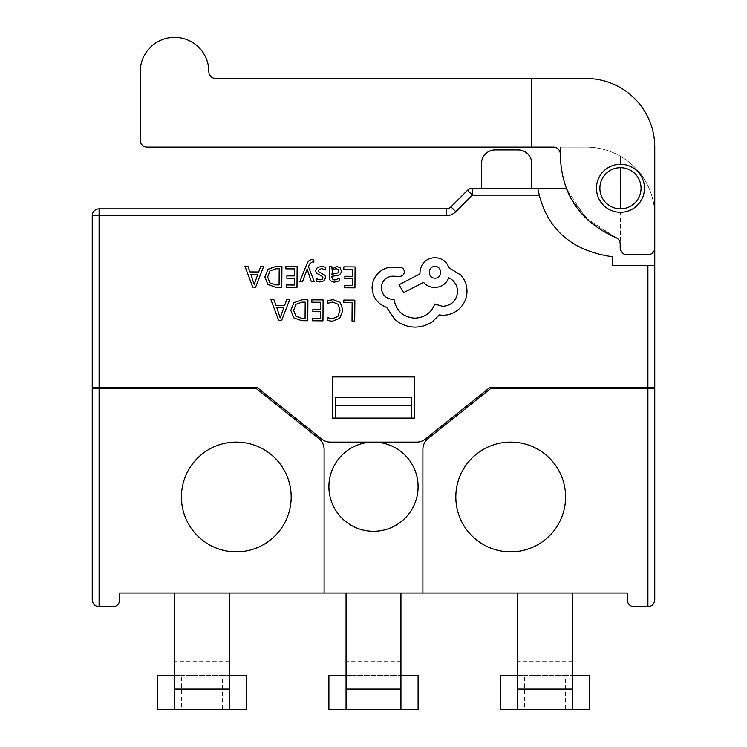 <?xml version="1.0" encoding="UTF-8"?>
<svg xmlns="http://www.w3.org/2000/svg" width="747" height="747" viewBox="0 0 747 747"><rect width="100%" height="100%" fill="white"/><g stroke="black" fill="none" stroke-linecap="round" stroke-linejoin="round"><path stroke-width="0.56" stroke-dasharray="3.73 2.8" d="M641.047 188.272A20.58 20.58 0 0 0 620.468 167.692A20.58 20.58 0 0 0 599.888 188.272A20.58 20.58 0 0 0 620.468 208.852A20.58 20.58 0 0 0 641.047 188.272A20.58 20.58 0 0 0 620.468 167.692A20.58 20.58 0 0 0 599.888 188.272A20.58 20.58 0 0 0 620.468 208.852L620.468 167.692A20.58 20.58 0 0 0 599.888 188.272A20.58 20.58 0 0 0 620.468 208.852A20.58 20.58 0 0 0 641.047 188.272A20.58 20.58 0 0 0 620.468 167.692L620.468 208.852A20.58 20.58 0 0 0 641.047 188.272M620.468 212.288A24.007 24.007 0 0 1 596.461 188.272A24.007 24.007 0 0 0 620.468 212.288A24.007 24.007 0 0 0 644.474 188.272A24.007 24.007 0 0 1 620.468 212.288A24.007 24.007 0 0 0 644.474 188.272A24.007 24.007 0 0 0 620.468 164.265A24.007 24.007 0 0 0 596.461 188.272A24.007 24.007 0 0 0 620.468 212.288L620.468 249.806A6.863 6.863 0 0 1 620.197 247.901L620.197 243.989L620.197 247.901A6.863 6.863 0 0 0 620.468 249.806L620.468 212.288M324.105 593.025L119.669 593.025L119.669 599.888A6.863 6.863 0 0 1 112.816 606.751L99.09 606.751L99.09 388.589L256.398 388.589L318.96 438.638L256.398 388.589L105.953 388.589L256.398 388.589L318.96 438.638A13.717 13.717 0 0 1 324.105 449.358L324.105 593.025L324.105 449.358A13.717 13.717 0 0 0 318.96 438.638A13.717 13.717 0 0 1 324.105 449.358L324.105 593.025L422.895 593.025L422.895 449.358A13.717 13.717 0 0 1 428.04 438.638L490.602 388.589L641.047 388.589L641.047 387.217L490.125 387.217L425.276 439.096A13.717 13.717 0 0 1 416.705 442.103L330.295 442.103A13.717 13.717 0 0 1 321.724 439.096A13.717 13.717 0 0 0 330.295 442.103L373.5 442.103A44.596 44.596 0 0 0 328.904 486.689A44.596 44.596 0 0 0 373.5 531.285A44.596 44.596 0 0 0 418.096 486.689A44.596 44.596 0 0 0 373.5 442.103L416.705 442.103A13.717 13.717 0 0 0 425.276 439.096L490.125 387.217L654.764 387.217L654.764 215.715A68.603 68.603 0 0 0 620.468 156.3L620.468 164.265L620.468 156.3A68.603 68.603 0 0 1 654.764 215.715M328.904 486.689A44.596 44.596 0 0 0 373.5 531.285A44.596 44.596 0 0 0 418.096 486.689A44.596 44.596 0 0 0 373.5 442.103A44.596 44.596 0 0 0 328.904 486.689A44.596 44.596 0 0 0 373.5 531.285A44.596 44.596 0 0 0 418.096 486.689A44.596 44.596 0 0 0 373.5 442.103A44.596 44.596 0 0 0 328.904 486.689M181.418 496.979A54.886 54.886 0 0 0 236.295 551.865A54.886 54.886 0 0 0 291.181 496.979A54.886 54.886 0 0 0 236.295 442.103A54.886 54.886 0 0 0 181.418 496.979M455.819 496.979A54.886 54.886 0 0 0 510.705 551.865A54.886 54.886 0 0 0 565.582 496.979A54.886 54.886 0 0 0 510.705 442.103A54.886 54.886 0 0 0 455.819 496.979M252.729 287.137L255.614 287.165L263.728 266.296L260.75 266.268L258.695 271.983L249.984 271.917L247.892 266.175L244.904 266.156L252.729 287.137M285.868 268.836L294.421 268.892L294.374 275.932L286.885 275.886L286.876 278.276L294.355 278.332L294.309 285.027L286.232 284.971L286.213 287.38L296.989 287.455L297.138 266.53L285.886 266.446L285.868 268.836M302.582 281.516L307.138 269.079L311.275 281.572L314.207 281.6L308.446 266.642L309.622 263.934L312.321 261.842L313.805 262.15L313.824 259.816L312.134 259.592C309.837 259.582 308.053 261.161 306.765 264.335L299.855 281.498L302.582 281.516M325.748 269.966L325.767 267.258L321.724 266.352L317.354 267.51L315.645 270.722L316.504 273.206L322.415 276.465L322.975 277.865L322.172 279.313L320.099 279.854L316.308 278.743L316.289 281.292L319.828 281.983L323.974 280.825L325.683 277.641L324.954 275.279L319.006 271.917L318.343 270.489L321.443 268.49L325.748 269.966M339.773 280.732L339.792 278.183L334.88 279.957C332.863 279.938 331.864 278.715 331.873 276.278L336.309 275.69C339.624 275.251 341.286 273.635 341.304 270.844L340.044 267.659L336.598 266.455L331.995 269.088L331.948 266.772L329.324 266.754L329.259 276.371C329.231 280.162 331.014 282.058 334.619 282.086L339.773 280.732M302.152 299.762L294.001 302.638L290.788 310.416L293.898 317.867L301.788 320.687L307.755 320.734L307.904 299.808L302.152 299.762M411.233 418.096L411.233 397.507L411.233 418.096L335.767 418.096L414.66 418.096L414.66 376.927L332.34 376.927L332.34 418.096L414.66 418.096L414.66 376.927L332.34 376.927L332.34 418.096L335.767 418.096L332.34 418.096L332.34 376.927L414.66 376.927L414.66 418.096L411.233 418.096L411.233 397.507L335.767 397.507L335.767 418.096M343.807 302.451L352.145 302.507L352.014 321.051L354.713 321.07L354.862 300.135L343.825 300.061L343.807 302.451M327.298 300.808L327.279 303.403L332.686 302.04L338.055 304.281L340.062 310.266L337.821 316.541L332.098 318.82L327.177 317.54L327.158 320.37L332.107 321.257L339.82 318.231L342.901 310.126L340.268 302.535L333.097 299.631L327.298 300.808M311.844 302.218L320.398 302.283L320.342 309.323L312.862 309.267L312.844 311.667L320.332 311.714L320.276 318.418L312.199 318.362L312.181 320.762L322.965 320.846L323.115 299.911L311.854 299.836L311.844 302.218M278.696 320.528L281.582 320.547L289.705 299.678L286.717 299.659L284.672 305.364L275.951 305.308L273.86 299.566L270.872 299.547L278.696 320.528M343.825 269.247L352.379 269.303L352.332 276.343L344.843 276.297L344.825 278.687L352.313 278.743L352.267 285.438L344.19 285.382L344.171 287.791L354.946 287.866L355.096 266.94L343.844 266.856L343.825 269.247M276.175 266.38L268.033 269.256L264.821 277.034L267.921 284.476L275.811 287.306L281.787 287.352L281.936 266.418L276.175 266.38M386.685 307.419L394.631 319.23C400.448 324.301 407.18 326.934 414.818 327.111C421.439 327.083 427.405 325.188 432.709 321.434L439.301 314.935L442.728 315.253C449.32 315.225 455.044 312.881 459.891 308.231C464.485 303.581 466.856 297.941 466.996 291.321C466.968 285.167 464.923 279.752 460.862 275.055L449.012 267.828C446.65 261.469 441.963 258.06 434.95 257.612C425.893 258.415 420.897 263.336 419.963 272.384L419.954 273.878L399.047 284.738L403.604 292.656L423.614 282.385C426.416 285.653 430.123 287.362 434.735 287.52C441.561 287.119 446.248 283.879 448.798 277.8C454.353 280.545 457.295 285.13 457.622 291.554C456.688 300.593 451.702 305.523 442.635 306.326L434.773 304.038C431.336 312.937 424.651 317.652 414.725 318.175C403.035 317.101 396.134 310.855 394.033 299.435L392.838 299.426C385.779 298.707 381.932 294.813 381.315 287.735C381.885 281.04 385.48 277.202 392.11 276.203L399.701 276.409C402.502 276.157 404.052 274.625 404.342 271.833C404.118 269.172 402.689 267.622 400.065 267.183L391.288 267.127C385.947 267.603 381.418 269.807 377.693 273.719C374.051 277.744 372.174 282.441 372.09 287.819C372.762 297.446 377.627 303.982 386.685 307.419M566.413 188.272L472.384 188.272L472.384 195.135L467.538 190.28L450.973 206.844A6.863 6.863 0 0 1 446.118 208.852L99.09 208.852A6.863 6.863 0 0 0 92.236 215.715L92.236 387.217L256.875 387.217L321.724 439.096L256.875 387.217L105.953 387.217L256.875 387.217L321.724 439.096A13.717 13.717 0 0 0 330.295 442.103L416.705 442.103A13.717 13.717 0 0 0 425.276 439.096L490.125 387.217L641.047 387.217M481.488 188.272L531.789 188.272L531.789 163.64A13.717 13.717 0 0 0 518.073 149.914L495.205 149.914A13.717 13.717 0 0 0 481.488 163.64L481.488 188.272L531.789 188.272M174.555 675.353L229.432 675.353L222.578 675.353L222.578 709.65L229.432 709.65L229.432 675.353L229.432 709.65L229.432 675.353L246.585 675.353L229.432 675.353L229.432 709.65L229.432 593.025L174.555 593.025L174.555 709.65L174.555 675.353L174.555 709.65L181.418 709.65L181.418 675.353L157.402 675.353L174.555 675.353L174.555 709.65L157.402 709.65L174.555 709.65L174.555 675.353L157.402 675.353L157.402 709.65L174.555 709.65M346.057 675.353L400.943 675.353L394.08 675.353L394.08 709.65L400.943 709.65L400.943 675.353L400.943 709.65L400.943 675.353L418.096 675.353L400.943 675.353L400.943 709.65L400.943 593.025L346.057 593.025L346.057 709.65L346.057 675.353L346.057 709.65L352.92 709.65L352.92 675.353L328.904 675.353L346.057 675.353L346.057 709.65L328.904 709.65L346.057 709.65L346.057 675.353L328.904 675.353L328.904 709.65L346.057 709.65M517.568 675.353L572.445 675.353L565.582 675.353L565.582 709.65L572.445 709.65L572.445 675.353L572.445 709.65L572.445 675.353L589.598 675.353L572.445 675.353L572.445 709.65L572.445 593.025L517.568 593.025L517.568 709.65L517.568 675.353L517.568 709.65L524.422 709.65L524.422 675.353L500.415 675.353L517.568 675.353L517.568 709.65L500.415 709.65L517.568 709.65L517.568 675.353L500.415 675.353L500.415 709.65L517.568 709.65M571.558 199.44L589.598 221.42L616.088 237.705A6.863 6.863 0 0 1 620.197 243.989A6.863 6.863 0 0 0 616.088 237.705A6.863 6.863 0 0 1 620.197 243.989L620.197 247.901A6.863 6.863 0 0 0 627.06 254.764L647.91 254.764L627.06 254.764A6.863 6.863 0 0 1 620.468 249.806A6.863 6.863 0 0 0 627.06 254.764L647.91 254.764A6.863 6.863 0 0 0 654.764 247.901L654.764 147.112A68.603 68.603 0 0 0 586.171 78.51L215.715 78.51A6.863 6.863 0 0 1 208.852 71.647A34.297 34.297 0 0 0 174.555 37.35A34.297 34.297 0 0 0 140.249 71.647L140.249 140.249A6.863 6.863 0 0 0 147.112 147.112L553.424 147.112A6.863 6.863 0 0 1 560.287 153.835L560.315 147.112L560.287 153.835C561.072 193.828 579.672 221.784 616.088 237.705L585.611 217.769L567.01 189.813M654.764 247.901A6.863 6.863 0 0 1 647.91 254.764A6.863 6.863 0 0 0 654.764 247.901L654.764 147.112A68.603 68.603 0 0 0 586.171 78.51A68.603 68.603 0 0 1 654.764 147.112M99.09 387.217L99.09 215.715L446.118 215.715A13.717 13.717 0 0 0 455.819 211.7L472.384 195.135L539.297 195.135C548.513 230.58 572.958 251.132 612.652 256.781L612.652 265.605L647.91 265.605L647.91 387.217M641.047 388.589L490.602 388.589L428.04 438.638A13.717 13.717 0 0 0 422.895 449.358A13.717 13.717 0 0 1 428.04 438.638L490.602 388.589L647.91 388.589L647.91 606.751L634.184 606.751A6.863 6.863 0 0 1 627.331 599.888L627.331 593.025L422.895 593.025L422.895 449.358L422.895 593.025M105.953 388.589L105.953 387.217M99.09 388.589L92.236 388.589L92.236 599.888M654.764 599.888L654.764 388.589L647.91 388.589M229.432 593.025L174.555 593.025M400.943 593.025L346.057 593.025M572.445 593.025L517.568 593.025M411.233 397.507L335.767 397.507L411.233 397.507M335.767 405.434L411.233 405.434M539.297 195.135L537.737 188.272C545.497 227.947 570.465 250.777 612.652 256.781L612.652 265.605L647.91 265.605M537.737 188.272C545.497 227.947 570.465 250.777 612.652 256.781L612.652 265.605L654.764 265.605M596.461 188.272A24.007 24.007 0 0 1 620.468 164.265A24.007 24.007 0 0 1 644.474 188.272A24.007 24.007 0 0 0 620.468 164.265A24.007 24.007 0 0 0 596.461 188.272M531.285 78.51L531.285 147.112L531.285 78.51L586.171 78.51M560.315 147.112L586.171 147.112L560.315 147.112M620.468 156.3L620.468 164.265L620.468 156.3A68.603 68.603 0 0 0 586.171 147.112A68.603 68.603 0 0 1 620.468 156.3M560.287 153.835A6.863 6.863 0 0 0 553.424 147.112M620.468 167.692L620.468 208.852L620.468 167.692M565.582 709.65L524.422 709.65M572.445 709.65L589.598 709.65M565.582 675.353L524.422 675.353M572.445 675.353L589.598 675.353M394.08 709.65L352.92 709.65M400.943 709.65L418.096 709.65L400.943 709.65L418.096 709.65L418.096 675.353L400.943 675.353M394.08 675.353L352.92 675.353M222.578 709.65L181.418 709.65M229.432 709.65L246.585 709.65L229.432 709.65L246.585 709.65L246.585 675.353L229.432 675.353M222.578 675.353L181.418 675.353M301.909 318.287L305.075 318.306L305.187 302.171L302.143 302.152L295.915 304.29L293.627 310.36L295.887 316.27L301.909 318.287M283.795 307.727L276.773 307.671L280.19 317.867L283.795 307.727M335.394 273.832L337.933 272.926L338.643 271.04L337.896 269.293L335.898 268.603L333.05 269.798L331.901 272.842L331.892 274.28L335.394 273.832M275.942 284.896L279.098 284.924L279.21 268.789L276.175 268.761L269.938 270.909L267.659 276.978L269.91 282.889L275.942 284.896M257.827 274.336L250.796 274.289L254.213 284.476L257.827 274.336M435.034 266.539C427.452 266.156 427.564 278.5 434.95 278.145C442.411 278.668 442.495 266.128 435.034 266.539M572.445 661.627L517.568 661.627M400.943 661.627L346.057 661.627M229.432 661.627L174.555 661.627M99.09 215.715L92.236 215.715A6.863 6.863 0 0 1 99.09 208.852L99.09 215.715M446.118 215.715L446.118 208.852A6.863 6.863 0 0 0 450.973 206.844L455.819 211.7"/><path stroke-width="1.12" d="M328.904 486.689A44.596 44.596 0 0 0 373.5 531.285A44.596 44.596 0 0 0 418.096 486.689A44.596 44.596 0 0 0 373.5 442.103A44.596 44.596 0 0 0 328.904 486.689M181.418 496.979A54.886 54.886 0 0 0 236.295 551.865A54.886 54.886 0 0 0 291.181 496.979A54.886 54.886 0 0 0 236.295 442.103A54.886 54.886 0 0 0 181.418 496.979M455.819 496.979A54.886 54.886 0 0 0 510.705 551.865A54.886 54.886 0 0 0 565.582 496.979A54.886 54.886 0 0 0 510.705 442.103A54.886 54.886 0 0 0 455.819 496.979M641.047 188.272A20.58 20.58 0 0 0 620.468 167.692A20.58 20.58 0 0 0 599.888 188.272A20.58 20.58 0 0 0 620.468 208.852A20.58 20.58 0 0 0 641.047 188.272M596.461 188.272A24.007 24.007 0 0 0 620.468 212.288A24.007 24.007 0 0 0 644.474 188.272A24.007 24.007 0 0 0 620.468 164.265A24.007 24.007 0 0 0 596.461 188.272M99.09 387.217L92.236 387.217L92.236 215.715A6.863 6.863 0 0 1 99.09 208.852L446.118 208.852L446.118 215.715L99.09 215.715L99.09 387.217L256.875 387.217L321.724 439.096A13.717 13.717 0 0 0 330.295 442.103L416.705 442.103A13.717 13.717 0 0 0 425.276 439.096L490.125 387.217L647.91 387.217L647.91 265.605L654.764 265.605L654.764 215.715M539.297 195.135L472.384 195.135L472.384 188.272A6.863 6.863 0 0 0 467.538 190.28L472.384 195.135L455.819 211.7L450.973 206.844A6.863 6.863 0 0 1 446.118 208.852A6.863 6.863 0 0 0 450.973 206.844L467.538 190.28A6.863 6.863 0 0 1 472.384 188.272L537.737 188.272L539.297 195.135C548.513 230.58 572.958 251.132 612.652 256.781L612.652 265.605L647.91 265.605M332.34 376.927L332.34 418.096L414.66 418.096L414.66 376.927L332.34 376.927M567.01 189.813L566.413 188.272L537.812 188.618M229.432 593.025L229.432 709.65L157.402 709.65L157.402 675.353L174.555 675.353M174.555 593.025L174.555 709.65M400.943 593.025L400.943 709.65L328.904 709.65L328.904 675.353L346.057 675.353M346.057 593.025L346.057 709.65M572.445 593.025L572.445 709.65L500.415 709.65L500.415 675.353L517.568 675.353M517.568 593.025L517.568 709.65M654.764 247.901L654.764 147.112A68.603 68.603 0 0 0 586.171 78.51L215.715 78.51A6.863 6.863 0 0 1 208.852 71.647A34.297 34.297 0 0 0 174.555 37.35A34.297 34.297 0 0 0 140.249 71.647L140.249 140.249A6.863 6.863 0 0 0 147.112 147.112L553.424 147.112A6.863 6.863 0 0 1 560.287 153.835C561.072 193.828 579.672 221.784 616.088 237.705A6.863 6.863 0 0 1 620.197 243.989L620.197 247.901A6.863 6.863 0 0 0 627.06 254.764L647.91 254.764A6.863 6.863 0 0 0 654.764 247.901L654.764 147.112M654.764 265.605L654.764 387.217L647.91 387.217M105.953 387.217L105.953 388.589M92.236 599.888C92.665 604.024 94.953 606.312 99.09 606.751C94.953 606.312 92.665 604.024 92.236 599.888L92.236 388.589L256.398 388.589L318.96 438.638A13.717 13.717 0 0 1 324.105 449.358L324.105 593.025L422.895 593.025L422.895 449.358A13.717 13.717 0 0 1 428.04 438.638L490.602 388.589L654.764 388.589L654.764 599.888C654.335 604.024 652.047 606.312 647.91 606.751C652.047 606.312 654.335 604.024 654.764 599.888M641.047 387.217L641.047 388.589M647.91 388.589L647.91 606.751L634.184 606.751A6.863 6.863 0 0 1 627.331 599.888L627.331 593.025L422.895 593.025M99.09 388.589L99.09 606.751L112.816 606.751A6.863 6.863 0 0 0 119.669 599.888L119.669 593.025L324.105 593.025M335.767 405.434L335.767 397.507L411.233 397.507L411.233 405.434L335.767 405.434L335.767 418.096M411.233 418.096L411.233 405.434M566.413 188.272L571.558 199.44M586.171 78.51L531.285 78.51M553.424 147.112A6.863 6.863 0 0 1 560.287 153.835M572.445 675.353L589.598 675.353L589.598 709.65L572.445 709.65M400.943 675.353L418.096 675.353L418.096 709.65L400.943 709.65M229.432 675.353L246.585 675.353L246.585 709.65L229.432 709.65M531.789 188.272L531.789 163.64A13.717 13.717 0 0 0 518.073 149.914L495.205 149.914A13.717 13.717 0 0 0 481.488 163.64L481.488 188.272M343.825 300.061L343.807 302.451L352.145 302.507L352.014 321.051L354.713 321.07L354.862 300.135L343.825 300.061M333.097 299.631L327.298 300.808L327.279 303.403L332.686 302.04L338.055 304.281L340.062 310.266L337.821 316.541L332.098 318.82L327.177 317.54L327.158 320.37L332.107 321.257L339.82 318.231L342.901 310.126L340.268 302.535L333.097 299.631M311.854 299.836L311.844 302.218L320.398 302.283L320.342 309.323L312.862 309.267L312.844 311.667L320.332 311.714L320.276 318.418L312.199 318.362L312.181 320.762L322.965 320.846L323.115 299.911L311.854 299.836M307.904 299.808L302.152 299.762L294.001 302.638L290.788 310.416L293.898 317.867L301.788 320.687L307.755 320.734L307.904 299.808M305.075 318.306L305.187 302.171L302.143 302.152L295.915 304.29L293.627 310.36L295.887 316.27L301.909 318.287L305.075 318.306M270.872 299.547L278.696 320.528L281.582 320.547L289.705 299.678L286.717 299.659L284.672 305.364L275.951 305.308L273.86 299.566L270.872 299.547M283.795 307.727L276.773 307.671L280.19 317.867L283.795 307.727M343.844 266.856L343.825 269.247L352.379 269.303L352.332 276.343L344.843 276.297L344.825 278.687L352.313 278.743L352.267 285.438L344.19 285.382L344.171 287.791L354.946 287.866L355.096 266.94L343.844 266.856M334.619 282.086L339.773 280.732L339.792 278.183L334.88 279.957C332.863 279.938 331.864 278.715 331.873 276.278L336.309 275.69C339.624 275.251 341.286 273.635 341.304 270.844L340.044 267.659L336.598 266.455L331.995 269.088L331.948 266.772L329.324 266.754L329.259 276.371C329.231 280.162 331.014 282.058 334.619 282.086M337.933 272.926L338.643 271.04L337.896 269.293L335.898 268.603L333.05 269.798L331.892 274.28L337.933 272.926M321.443 268.49L325.748 269.966L325.767 267.258L321.724 266.352L317.354 267.51L315.645 270.722L316.504 273.206L322.415 276.465L322.975 277.865L322.172 279.313L320.099 279.854L316.308 278.743L316.289 281.292L319.828 281.983L323.974 280.825L325.683 277.641L324.954 275.279L319.006 271.917L318.343 270.489L321.443 268.49M299.855 281.498L302.582 281.516L307.138 269.079L311.275 281.572L314.207 281.6L308.446 266.642L309.622 263.934L312.321 261.842L313.805 262.15L313.824 259.816L312.134 259.592C309.837 259.582 308.053 261.161 306.765 264.335L299.855 281.498M285.886 266.446L285.868 268.836L294.421 268.892L294.374 275.932L286.885 275.886L286.876 278.276L294.355 278.332L294.309 285.027L286.232 284.971L286.213 287.38L296.989 287.455L297.138 266.53L285.886 266.446M281.936 266.418L276.175 266.38L268.033 269.256L264.821 277.034L267.921 284.476L275.811 287.306L281.787 287.352L281.936 266.418M279.098 284.924L279.21 268.789L276.175 268.761L269.938 270.909L267.659 276.978L269.91 282.889L275.942 284.896L279.098 284.924M244.904 266.156L252.729 287.137L255.614 287.165L263.728 266.296L260.75 266.268L258.695 271.983L249.984 271.917L247.892 266.175L244.904 266.156M257.827 274.336L250.796 274.289L254.213 284.476L257.827 274.336M372.09 287.819C372.762 297.446 377.627 303.982 386.685 307.419L394.631 319.23C400.448 324.301 407.18 326.934 414.818 327.111C421.439 327.083 427.405 325.188 432.709 321.434L439.301 314.935L442.728 315.253C449.32 315.225 455.044 312.881 459.891 308.231C464.485 303.581 466.856 297.941 466.996 291.321C466.968 285.167 464.923 279.752 460.862 275.055L449.012 267.828C446.65 261.469 441.963 258.06 434.95 257.612C425.893 258.415 420.897 263.336 419.963 272.384L419.954 273.878L399.047 284.738L403.604 292.656L423.614 282.385C426.416 285.653 430.123 287.362 434.735 287.52C441.561 287.119 446.248 283.879 448.798 277.8C454.353 280.545 457.295 285.13 457.622 291.554C456.688 300.593 451.702 305.523 442.635 306.326L434.773 304.038C431.336 312.937 424.651 317.652 414.725 318.175C403.035 317.101 396.134 310.855 394.033 299.435L392.838 299.426C385.779 298.707 381.932 294.813 381.315 287.735C381.885 281.04 385.48 277.202 392.11 276.203L399.701 276.409C402.502 276.157 404.052 274.625 404.342 271.833C404.118 269.172 402.689 267.622 400.065 267.183L391.288 267.127C385.947 267.603 381.418 269.807 377.693 273.719C374.051 277.744 372.174 282.441 372.09 287.819M435.034 266.539C427.452 266.156 427.564 278.5 434.95 278.145C442.411 278.668 442.495 266.128 435.034 266.539M446.118 215.715A13.717 13.717 0 0 0 455.819 211.7M572.445 689.07L517.568 689.07M400.943 689.07L346.057 689.07M229.432 689.07L174.555 689.07M92.236 215.715L99.09 215.715L99.09 208.852A6.863 6.863 0 0 0 92.236 215.715M589.598 675.353L589.598 709.65"/></g></svg>
